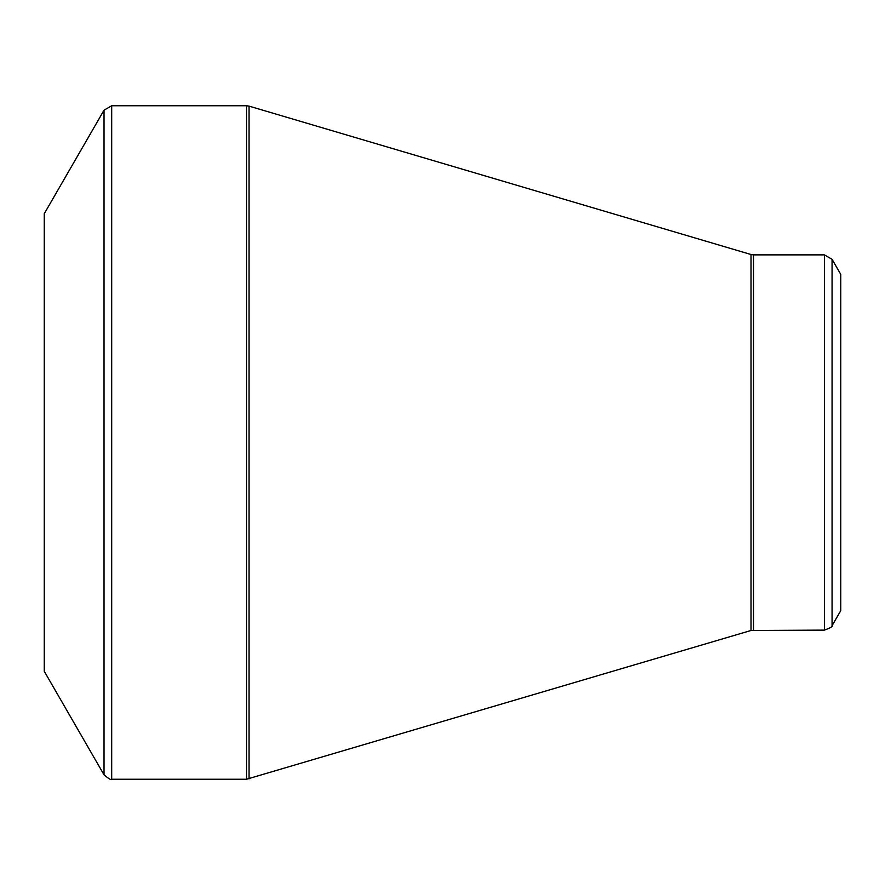 <?xml version="1.0" encoding="UTF-8"?>
<svg xmlns="http://www.w3.org/2000/svg" width="885" height="885" viewBox="0 0 885 885"><rect width="100%" height="100%" fill="white"/><g stroke="black" fill="none" stroke-linecap="round" stroke-linejoin="round"><path stroke-width="1.33" d="M104.032 774.817L44.25 671.272L44.25 213.727L104.032 110.182L111.698 105.757L111.698 779.242C111.499 780.415 108.944 778.944 104.032 774.817L104.032 110.182M824.4 630.12L824.4 254.88L832.066 259.305L840.75 274.35L840.75 610.65L832.066 625.695C832.984 626.447 830.429 627.93 824.4 630.12L751.022 630.485L246.517 779.242L246.517 105.757L111.698 105.757M246.517 105.757L249.028 106.123L249.028 778.877M751.022 630.485L751.022 254.515L249.028 106.123M824.4 254.88L753.533 254.88L753.533 630.12M832.066 259.305L832.066 625.695M246.517 779.242L111.698 779.242M753.533 254.88L751.022 254.515"/></g></svg>
